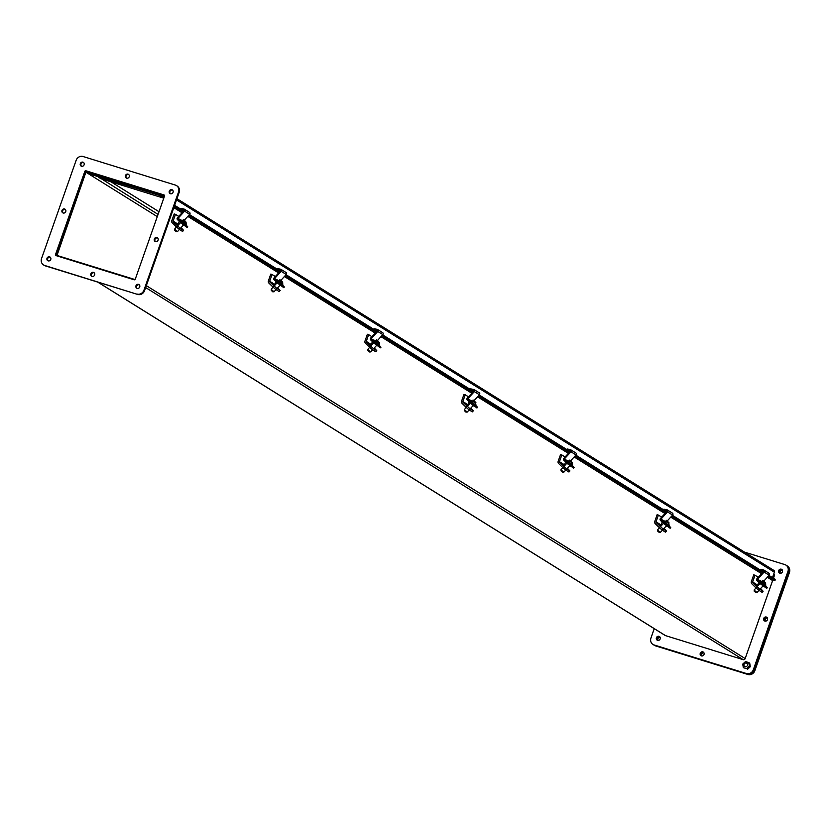 <?xml version="1.0" encoding="UTF-8"?>
<svg xmlns="http://www.w3.org/2000/svg" width="831" height="831" viewBox="0 0 831 831"><rect width="100%" height="100%" fill="white"/><g stroke="black" fill="none" stroke-linecap="round" stroke-linejoin="round"><path stroke-width="1.25" d="M763.793 581.149L769.205 575.229A1.309 1.205 -58.1 0 0 768.675 573.13M760.282 570.024L760.469 569.308L763.585 569.962A1.309 1.205 121.9 0 1 764.125 572.06L757.571 579.228L760.168 580.838M765.528 585.803L767.325 587.777L766.639 588.203M759.939 581.305L757.571 579.228M757.56 579.83L763.938 585.71L767.325 587.777M761.092 583.269L760.51 583.913L756.979 580.474A1.309 1.205 121.9 0 1 756.999 578.667L763.544 571.499L763.492 570.845L760.583 570.211M760.51 583.913L766.743 588.41M763.897 585.294L761.622 583.279M743.33 667.657L742.748 664.104L745.469 661.569L748.773 662.587L749.354 666.14L746.633 668.675L743.33 667.657L746.633 668.675M749.354 666.14L750.3 666.732L747.568 669.267M748.773 662.587L749.718 663.18L750.3 666.732M747.401 665.434A1.901 1.745 121.9 0 1 744.721 666.535A1.901 1.745 121.9 0 1 744.233 663.99A1.901 1.745 121.9 0 1 747.401 665.434M756.885 586.728L755.909 587.797L751.806 583.788A2.171 2.005 121.9 0 1 751.349 581.596L753.727 574.855L755.005 575.249L752.626 581.991A0.727 0.675 -58.1 0 0 752.782 582.728L759.731 589.169L763.118 591.236L760.594 588.556M752.782 582.728L757.862 585.886A0.727 0.675 121.9 0 1 757.706 585.149L758.755 582.199M762.9 591.142L762.048 592.077M761.923 592.212L758.755 590.228L759.731 589.169M755.909 587.797L758.755 590.228M758.267 577.285L755.005 575.249M139.276 284.794A2.14 1.963 -58.1 0 0 137.053 288.357M128.763 174.583A2.14 1.963 -58.1 0 0 126.541 178.146M94.173 272.817A2.14 1.963 -58.1 0 0 91.95 276.38M83.651 162.606A2.14 1.963 -58.1 0 0 81.438 166.158M176.816 185.822A5.703 5.246 121.9 0 1 179.164 192.408L144.573 290.642A5.703 5.246 121.9 0 1 137.645 294.434L45.331 265.868A5.703 5.246 121.9 0 1 43.898 265.141M164.434 195.275L86.59 171.186A0.956 0.873 -58.1 0 0 85.437 171.82L56.196 254.857A0.956 0.873 -58.1 0 0 56.279 255.678M172.609 190.133A2.14 1.963 -58.1 0 0 170.397 193.696M50.317 257.257A2.14 1.963 -58.1 0 0 48.105 260.82M157.62 237.988A2.14 1.963 -58.1 0 0 155.407 241.551M65.306 209.412A2.14 1.963 -58.1 0 0 63.094 212.975M135.962 285.791A2.14 1.963 121.9 0 1 138.974 284.566A2.14 1.963 121.9 0 1 139.515 287.412A2.14 1.963 121.9 0 1 135.962 285.791M125.45 175.58A2.14 1.963 121.9 0 1 128.462 174.354A2.14 1.963 121.9 0 1 129.002 177.2A2.14 1.963 121.9 0 1 125.45 175.58M90.859 273.815A2.14 1.963 121.9 0 1 93.872 272.578A2.14 1.963 121.9 0 1 94.412 275.435A2.14 1.963 121.9 0 1 90.859 273.815M80.337 163.603A2.14 1.963 121.9 0 1 83.36 162.367A2.14 1.963 121.9 0 1 83.9 165.224A2.14 1.963 121.9 0 1 80.337 163.603M45.331 265.868L44.697 265.473A5.703 5.246 121.9 0 1 41.55 258.555L76.14 160.321A5.703 5.246 121.9 0 1 83.069 156.519L175.383 185.095A5.703 5.246 121.9 0 1 178.53 192.013L179.164 192.408M44.697 265.473L137.645 294.434M144.573 290.642L143.929 290.237A5.703 5.246 121.9 0 1 137.011 294.039M143.929 290.237L178.53 192.013M56.082 255.616A0.956 0.873 121.9 0 1 55.552 254.463L84.804 171.425A0.956 0.873 121.9 0 1 85.957 170.791L163.998 194.942A0.956 0.873 121.9 0 1 164.517 196.095L135.276 279.143A0.956 0.873 121.9 0 1 134.123 279.777L56.082 255.616M169.295 191.13A2.14 1.963 121.9 0 1 172.318 189.904A2.14 1.963 121.9 0 1 172.848 192.761A2.14 1.963 121.9 0 1 169.295 191.13M47.003 258.264A2.14 1.963 121.9 0 1 50.026 257.028A2.14 1.963 121.9 0 1 50.556 259.885A2.14 1.963 121.9 0 1 47.003 258.264M154.306 238.985A2.14 1.963 121.9 0 1 157.329 237.749A2.14 1.963 121.9 0 1 157.859 240.606A2.14 1.963 121.9 0 1 154.306 238.985M61.993 210.409A2.14 1.963 121.9 0 1 65.015 209.183A2.14 1.963 121.9 0 1 65.545 212.03A2.14 1.963 121.9 0 1 61.993 210.409M660.178 638.914A2.14 1.963 121.9 0 1 657.165 640.15A2.14 1.963 121.9 0 1 656.625 637.294A2.14 1.963 121.9 0 1 660.178 638.914M704.023 654.464A2.14 1.963 121.9 0 1 701.011 655.701A2.14 1.963 121.9 0 1 700.471 652.844A2.14 1.963 121.9 0 1 704.023 654.464M782.47 571.79A2.14 1.963 121.9 0 1 779.457 573.016A2.14 1.963 121.9 0 1 778.917 570.17A2.14 1.963 121.9 0 1 782.47 571.79M654.246 628.662L650.953 638.042A5.703 5.246 -58.1 0 0 654.101 644.96L746.415 673.525A5.703 5.246 -58.1 0 0 753.333 669.734L787.923 571.499A5.703 5.246 -58.1 0 0 784.776 564.581L744.483 552.106M767.48 619.635A2.14 1.963 121.9 0 1 764.468 620.871A2.14 1.963 121.9 0 1 763.928 618.015A2.14 1.963 121.9 0 1 767.48 619.635M659.721 636.754A2.14 1.963 -58.1 0 0 657.498 640.317M703.566 652.304A2.14 1.963 -58.1 0 0 701.354 655.867M782.013 569.619A2.14 1.963 -58.1 0 0 779.79 573.182M746.415 673.525L747.048 673.92A5.703 5.246 -58.1 0 0 753.966 670.129L753.333 669.734M747.048 673.92L654.101 644.96M653.291 644.627A5.703 5.246 -58.1 0 0 654.735 645.355M787.923 571.499L788.557 571.894A5.703 5.246 -58.1 0 0 786.219 565.309M788.557 571.894L753.966 670.129M767.023 617.475A2.14 1.963 -58.1 0 0 764.8 621.037M157.08 193L156.882 193.592L160.414 195.794M97.975 176.619L93.934 174.105L94.142 173.523M93.934 174.105L156.882 193.592M664.904 635.248A1.641 1.506 -58.1 0 0 665.506 635.622L743.174 659.658A1.641 1.506 -58.1 0 0 745.168 658.567L772.737 580.267M773.453 578.231L774.263 575.925A1.641 1.506 -58.1 0 0 773.723 574.107M135.006 279.548L56.996 255.449L85.905 172.194L93.519 173.98L93.716 173.388M157.495 193.135L157.298 193.716L164.517 196.106M93.519 173.98L96.905 176.089M161.339 196.23L157.298 193.716M767.335 577.265L771.791 580.038A1.641 1.506 -58.1 0 0 772.487 580.256L775.032 580.36L775.157 579.28L768.997 575.447M772.487 577.628L774.388 572.216A1.641 1.506 -58.1 0 0 773.484 570.222M763.222 571.853L672.414 515.303M666.639 511.709L575.821 455.149M570.045 451.555L479.227 395.005M473.462 391.411L382.644 334.862M376.869 331.257L286.051 274.708M280.276 271.114L189.468 214.564M183.693 210.97L174.614 205.309M775.032 580.36L768.332 576.184M762.557 572.58L671.739 516.03M665.974 512.436L575.156 455.887M569.38 452.293L478.563 395.733M472.787 392.139L381.98 335.589M376.204 331.995L285.386 275.435M279.611 271.841L188.803 215.291M183.028 211.697L174.281 206.254M756.033 587.912L754.184 589.937L754.953 590.82L756.989 592.503L758.952 590.353M764.406 585.263L760.781 581.949M755.306 592.098L754.247 591.236L755.306 592.098M765.081 583.539L765.195 582.469L762.069 581.627L763.596 581.222L762.816 580.422L764.53 581.814L760.043 580.983L765.424 585.917L761.373 583.04L760.043 580.983M760.344 580.651L765.735 585.575L765.6 583.009M762.069 581.627L762.619 582.147M763.294 580.755L764.478 581.773L764.375 582.853M763.596 581.222L762.91 581.991M762.1 581.43L762.889 582.053M184.253 220.257L189.676 214.336A1.309 1.205 -58.1 0 0 189.136 212.237M180.743 209.132L180.929 208.415L184.056 209.069A1.309 1.205 121.9 0 1 184.586 211.167L178.042 218.335L180.639 219.955M185.988 224.921L187.796 226.884L187.11 227.31M180.4 220.423L178.042 218.335M178.031 218.948L184.399 224.827L187.796 226.884M181.553 222.386L180.971 223.02L177.45 219.581A1.309 1.205 121.9 0 1 177.47 217.774L184.015 210.607L183.963 209.952L181.044 209.319M180.971 223.02L187.214 227.528M184.357 224.401L182.082 222.386M176.504 227.029L174.645 229.055L175.424 229.938L177.45 231.62L179.423 229.47M184.866 224.37L181.241 221.056M175.777 231.205L174.707 230.343L175.777 231.205M185.542 222.646L185.656 221.576L182.529 220.734L184.066 220.329L183.277 219.54L185.001 220.921L180.504 220.101L185.895 225.024C186.736 226.261 185.386 225.305 181.844 222.147L180.504 220.101M180.815 219.758L186.206 224.692L186.061 222.116M182.529 220.734L183.09 221.254M183.765 219.862L184.949 220.89L184.846 221.96M184.066 220.329L183.36 221.16M177.356 225.845L176.38 226.905L172.277 222.895A2.171 2.005 121.9 0 1 171.82 220.703L174.188 213.962L175.466 214.356L173.097 221.098A0.727 0.675 -58.1 0 0 173.243 221.835L180.192 228.276L183.589 230.343L181.065 227.673M173.243 221.835L178.333 225.004A0.727 0.675 121.9 0 1 178.177 224.266L179.216 221.306M183.371 230.26L182.508 231.195M182.394 231.319L179.226 229.346L180.192 228.276M176.38 226.905L179.226 229.346M178.727 216.392L175.466 214.356M563.709 466.43L562.732 467.5L558.629 463.49A2.171 2.005 121.9 0 1 558.172 461.298L560.551 454.557L561.818 454.952L559.45 461.693A0.727 0.675 -58.1 0 0 559.606 462.431L566.545 468.871L569.941 470.938L567.417 468.258M564.696 465.609L564.685 465.589A0.727 0.675 121.9 0 1 564.529 464.861L565.579 461.901M569.723 470.845L568.861 471.779M568.747 471.915L565.579 469.941L566.545 468.871M562.732 467.5L565.579 469.941M565.09 456.988L561.818 454.952M377.43 340.554L382.852 334.633A1.309 1.205 -58.1 0 0 382.312 332.535M373.919 329.429L374.106 328.712L377.232 329.367A1.309 1.205 121.9 0 1 377.762 331.465L371.218 338.632L373.815 340.253M379.175 345.218L380.972 347.181L380.286 347.607M373.576 340.71L371.218 338.632M371.208 339.235L377.575 345.114L380.972 347.181M374.739 342.684L374.147 343.317L370.626 339.879A1.309 1.205 121.9 0 1 370.647 338.072L377.191 330.904L377.139 330.25L374.22 329.616M374.147 343.317L380.39 347.815M377.534 344.699L375.259 342.684M369.681 347.316L367.832 349.342L368.6 350.235L370.626 351.918L372.6 349.768M378.053 344.668L374.417 341.354M368.954 351.503L367.884 350.64L368.954 351.503M378.728 342.943L378.552 341.697L379.331 342.507L377.949 341.312L375.716 341.032L377.243 340.627L376.464 339.837L378.178 341.219L373.68 340.388L379.071 345.322L375.02 342.445L373.68 340.388M373.992 340.056L379.383 344.979L379.248 342.414M376.942 340.159L378.126 341.177L378.022 342.258M377.243 340.627L376.536 341.458M370.533 346.143L369.556 347.202L365.453 343.193A2.171 2.005 121.9 0 1 364.996 341.001L367.364 334.259L368.642 334.654L366.274 341.396A0.727 0.675 -58.1 0 0 366.429 342.133L373.368 348.573L376.765 350.64L374.241 347.971M371.519 345.312L371.509 345.301A0.727 0.675 121.9 0 1 371.353 344.564L372.392 341.603M376.547 350.547L375.685 351.492M375.57 351.617L372.402 349.643L373.368 348.573M369.556 347.202L372.402 349.643M371.904 336.69L368.642 334.654M562.857 467.614L561.008 469.64L561.777 470.533L563.802 472.216L565.776 470.066M571.229 464.965L567.604 461.652M562.13 471.8L561.07 470.938L562.13 471.8M571.905 463.241L571.728 461.994L572.507 462.794L571.126 461.61L568.892 461.33L570.419 460.925L569.64 460.125L571.354 461.517L566.856 460.686L572.247 465.62L568.196 462.742L566.856 460.686M567.168 460.353L572.559 465.277L572.424 462.711M570.118 460.457L571.302 461.475L571.198 462.555M570.419 460.925L569.713 461.756M280.847 280.411L286.259 274.479A1.309 1.205 -58.1 0 0 285.729 272.381M277.336 269.275L277.523 268.569L280.639 269.223A1.309 1.205 121.9 0 1 281.179 271.322L274.625 278.478L277.222 280.099M282.582 285.064L284.389 287.038L283.693 287.453M276.993 280.566L274.625 278.478M274.625 279.091L280.992 284.971L284.389 287.038M278.146 282.53L277.564 283.174L274.033 279.725A1.309 1.205 121.9 0 1 274.053 277.928L280.608 270.761L280.546 270.096L277.637 269.462M277.564 283.174L283.797 287.671M280.951 284.545L278.676 282.53M570.606 460.852L576.028 454.931A1.309 1.205 -58.1 0 0 575.499 452.833M567.095 449.727L567.293 449.01L570.409 449.664A1.309 1.205 121.9 0 1 570.939 451.763L564.394 458.93L566.991 460.54M572.351 465.505L574.148 467.479L573.463 467.905M566.752 461.008L564.394 458.93M564.384 459.533L570.752 465.412L574.148 467.479M567.916 462.981L567.324 463.615L563.802 460.177A1.309 1.205 121.9 0 1 563.823 458.369L570.367 451.202L570.315 450.547L567.396 449.914M567.324 463.615L573.567 468.113M570.71 464.996L568.435 462.981M467.115 406.286L466.149 407.346L462.046 403.347A2.171 2.005 121.9 0 1 461.589 401.144L463.958 394.413L465.235 394.808L462.857 401.539A0.727 0.675 -58.1 0 0 463.012 402.277L469.962 408.727L473.358 410.784L470.834 408.114M468.113 405.455L468.102 405.445A0.727 0.675 121.9 0 1 467.946 404.707L468.985 401.757M473.13 410.701L472.278 411.636M472.164 411.76L468.985 409.787L469.962 408.727M466.149 407.346L468.985 409.787M468.497 396.834L465.235 394.808M466.264 407.47L464.415 409.496L465.183 410.379L467.23 412.062L469.193 409.912M474.636 404.822L471.011 401.498M465.537 411.657L464.477 410.784L465.537 411.657M475.831 402.557L475.425 402.017L475.311 403.087L475.145 401.84L475.914 402.651L474.252 401.29L472.797 401.664L472.33 400.989L473.826 400.781L473.047 399.981L474.761 401.363L470.273 400.542L475.664 405.466C476.506 406.702 475.155 405.746 471.603 402.599L470.273 400.542M473.525 400.313L474.719 401.331L474.605 402.401M473.826 400.781L473.182 401.57M273.939 285.989L272.963 287.048L268.86 283.049A2.171 2.005 121.9 0 1 268.403 280.847L270.781 274.116L272.059 274.51L269.68 281.242A0.727 0.675 -58.1 0 0 269.836 281.979L276.785 288.43L280.182 290.486L277.658 287.817M274.936 285.158L274.916 285.147A0.727 0.675 121.9 0 1 274.77 284.41L275.809 281.46M279.954 290.403L279.102 291.338M278.987 291.463L275.809 289.489L276.785 288.43M272.963 287.048L275.809 289.489M275.321 276.536L272.059 274.51M474.023 400.708L479.435 394.777A1.309 1.205 -58.1 0 0 478.905 392.679M470.512 389.573L470.699 388.866L473.826 389.51A1.309 1.205 121.9 0 1 474.356 391.619L467.801 398.776L470.398 400.397M475.758 405.362L477.565 407.325L476.869 407.751M470.169 400.864L467.801 398.776M467.801 399.389L474.169 405.268L477.565 407.325M471.322 402.827L470.741 403.471L467.219 400.023A1.309 1.205 121.9 0 1 467.23 398.215L473.784 391.058L473.722 390.393L470.813 389.76M470.741 403.471L476.984 407.969M474.127 404.842L471.852 402.827M273.087 287.173L271.238 289.198L272.007 290.081L274.053 291.764L276.006 289.614M281.46 284.524L277.834 281.21M272.36 291.359L271.301 290.486L272.36 291.359M282.135 282.8L282.249 281.719L279.123 280.878L280.649 280.483L279.87 279.683L281.584 281.065L277.097 280.244L282.488 285.168C283.329 286.404 281.979 285.449 278.427 282.301L277.097 280.244M277.398 279.912L282.789 284.836L282.654 282.27M280.348 280.016L281.543 281.034L281.429 282.104M280.649 280.483L279.943 281.314M667.2 520.995L672.611 515.075A1.309 1.205 -58.1 0 0 672.082 512.976M663.689 509.87L663.876 509.154L667.002 509.808A1.309 1.205 121.9 0 1 667.532 511.906L660.977 519.074L663.585 520.694M668.934 525.659L670.742 527.623L670.046 528.049M663.346 521.162L660.977 519.074M660.977 519.687L667.345 525.566L670.742 527.623M664.499 523.125L663.917 523.759L660.396 520.32A1.309 1.205 121.9 0 1 660.406 518.513L666.961 511.356L666.784 510.639L663.99 510.057M663.917 523.759L670.16 528.267M667.303 525.14L665.029 523.125M659.45 527.768L657.591 529.804L658.36 530.677L660.406 532.359L662.369 530.209M667.812 525.109L664.187 521.795M658.713 531.954L657.653 531.082L658.713 531.954M669.007 522.855L668.602 522.315L668.488 523.385L668.321 522.138L669.09 522.948L667.428 521.588L665.974 521.961L665.506 521.286L667.013 521.079L666.223 520.279L667.937 521.66L663.45 520.84L668.841 525.763C669.682 526.999 668.332 526.044 664.79 522.896L663.45 520.84M666.701 520.611L667.895 521.629L667.781 522.699M668.654 522.637L667.615 521.452M667.013 521.079L666.296 521.91M660.292 526.584L659.326 527.643L655.223 523.644A2.171 2.005 121.9 0 1 654.766 521.442L657.134 514.701L658.412 515.095L656.033 521.837A0.727 0.675 -58.1 0 0 656.189 522.574L663.138 529.025L666.535 531.082L664.011 528.412M656.189 522.574L661.279 525.743A0.727 0.675 121.9 0 1 661.123 525.005L662.162 522.045M666.306 530.999L665.454 531.933M665.34 532.058L662.162 530.085L663.138 529.025M659.326 527.643L662.162 530.085M661.673 517.131L658.412 515.095M88.128 173.575L160.445 195.68L163.821 198.09L160.362 195.929L164.164 197.113M163.78 198.183L100.644 178.644L96.936 175.975L158.067 214.408M111.074 181.875L159.012 211.728M654.184 645.178A5.703 5.246 -58.1 0 0 655.617 645.905L747.931 674.481A5.703 5.246 -58.1 0 0 754.86 670.679L789.45 572.445A5.703 5.246 -58.1 0 0 787.102 565.859M780.34 573.297A2.14 1.963 121.9 0 1 782.345 570.066M658.048 640.421A2.14 1.963 121.9 0 1 660.063 637.19M701.894 655.971A2.14 1.963 121.9 0 1 703.909 652.75M765.351 621.141A2.14 1.963 121.9 0 1 767.356 617.921M786.666 565.568A5.703 5.246 121.9 0 1 788.816 572.05L754.226 670.285A5.703 5.246 121.9 0 1 747.298 674.086L654.984 645.51A5.703 5.246 121.9 0 1 653.727 644.918M779.935 573.234A2.14 1.963 121.9 0 1 782.116 569.734M657.643 640.358A2.14 1.963 121.9 0 1 659.824 636.858M701.499 655.908A2.14 1.963 121.9 0 1 703.67 652.418M764.946 621.079A2.14 1.963 121.9 0 1 767.127 617.578M769.205 575.229L764.125 572.06M767.106 587.683L766.525 588.327M763.346 586.354L763.938 585.71M752.626 581.991L757.706 585.149M55.552 254.463L56.196 254.857M84.804 171.425L85.437 171.82M85.957 170.791L86.59 171.186M146.329 285.656L745.168 658.567M774.263 575.925L773.297 575.322M145.654 287.568L743.174 659.658M97.829 282.114L665.506 635.622M90.61 174.344L86.569 171.83M85.905 172.194L157.288 216.642M58.627 255.969L56.809 254.837M774.388 572.216L176.525 199.907M173.856 207.47L182.155 212.643M187.931 216.237L278.749 272.786M284.524 276.38L375.342 332.94M381.107 336.534L471.925 393.084M477.7 396.678L568.518 453.238M574.283 456.832L665.101 513.381M670.877 516.975L761.695 573.535M767.47 577.13L772.487 580.256M765.247 582.78L764.021 581.731M189.676 214.336L184.586 211.167M187.577 226.801L186.985 227.434M183.817 225.461L184.399 224.827M185.708 221.898L184.482 220.849M183.786 220.163L183.402 219.644M183.402 221.056L182.571 220.547M173.097 221.098L178.177 224.266M564.685 465.589L559.606 462.431M559.45 461.693L564.529 464.861M382.852 334.633L377.762 331.465M380.754 347.098L380.172 347.732M376.994 345.758L377.575 345.114M378.884 342.195L377.669 341.146M376.962 340.461L376.578 339.941M376.578 341.354L375.747 340.835M376.474 341.499L375.716 341.032M371.509 345.301L366.429 342.133M366.274 341.396L371.353 344.564M572.06 462.493L570.845 461.434M570.139 460.758L569.765 460.239M569.754 461.652L568.923 461.132M569.65 461.797L568.892 461.33M286.259 274.479L281.179 271.322M284.16 286.944L283.579 287.588M280.411 285.604L280.992 284.971M576.028 454.931L570.939 451.763M573.93 467.396L573.348 468.03M570.17 466.056L570.752 465.412M468.102 405.445L463.012 402.277M462.857 401.539L467.946 404.707M475.664 405.466L470.575 400.21M475.477 402.339L474.252 401.29M473.556 400.604L473.171 400.085M473.161 401.508L472.33 400.989M473.057 401.653L472.299 401.176M274.916 285.147L269.836 281.979M269.68 281.242L274.77 284.41M479.435 394.777L474.356 391.619M477.337 407.242L476.755 407.886M473.587 405.902L474.169 405.268M282.301 282.041L281.075 280.992M279.985 281.21L279.154 280.691M279.881 281.356L279.123 280.878M672.611 515.075L667.532 511.906M670.513 527.54L669.931 528.173M666.763 526.2L667.345 525.566M668.841 525.763L663.761 520.497M666.732 520.902L666.348 520.383M666.348 521.806L665.506 521.286M666.244 521.951L665.475 521.473M656.033 521.837L661.123 525.005M655.617 645.905L654.984 645.51M788.816 572.05L789.45 572.445M754.226 670.285L754.86 670.679M747.298 674.086L747.931 674.481M769.028 573.276L763.949 570.108M763.118 591.236L762.152 592.295M44.209 265.349L43.565 264.954M177.138 185.999L176.504 185.604M652.969 644.441L653.602 644.835M785.908 565.101L786.542 565.495M97.653 282.062L665.184 635.476M761.56 573.67L670.752 517.121M664.977 513.527L574.159 456.967M568.383 453.373L477.576 396.823M471.8 393.229L380.982 336.669M375.207 333.075L284.389 276.526M278.624 272.932L187.806 216.382M182.031 212.778L173.793 207.646M176.951 198.692L773.806 570.367M760.074 583.497L757.01 586.852M762.91 586.032L759.929 589.293M755.701 592.565L756.979 592.503M754.247 591.236L754.184 589.948M189.499 212.383L184.42 209.215M180.545 222.604L177.47 225.959M183.371 225.149L180.4 228.4M176.162 231.672L177.45 231.62M174.707 230.343L174.645 229.055M183.589 230.343L182.612 231.402M569.941 470.938L568.975 471.998M382.675 332.68L377.596 329.512M373.721 342.902L370.657 346.257M376.557 345.436L373.576 348.698M369.348 351.97L370.626 351.918M367.884 350.64L367.832 349.352M376.765 350.64L375.799 351.7M566.898 463.199L563.833 466.555M569.734 465.734L566.752 468.996M562.525 472.268L563.802 472.216M561.07 470.938L561.008 469.65M286.093 272.526L281.003 269.369M575.852 452.978L570.772 449.81M473.358 410.784L472.382 411.854M470.315 403.045L467.24 406.411M473.14 405.59L470.159 408.852M465.931 412.114L467.209 412.062M464.477 410.784L464.415 409.506M475.966 405.133L475.477 402.069M280.182 290.486L279.206 291.556M479.269 392.824L474.179 389.656M277.139 282.748L274.064 286.113M279.964 285.293L276.983 288.554M272.755 291.816L274.033 291.764M271.301 290.486L271.238 289.209M672.445 513.122L667.355 509.954M663.491 523.343L660.416 526.698M666.317 525.888L663.335 529.15M659.108 532.411L660.396 532.359M657.653 531.082L657.591 529.804M669.142 525.431L668.654 522.356M666.535 531.082L665.558 532.141M654.496 645.396L653.862 645.001M787.435 566.046L786.791 565.651"/></g></svg>
